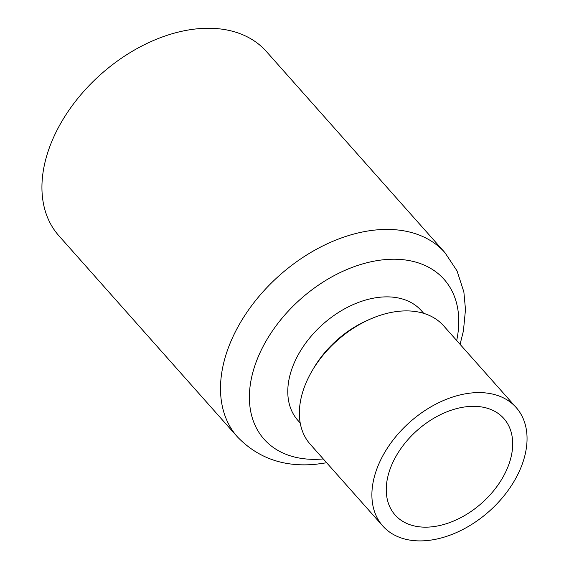<?xml version="1.0" encoding="UTF-8"?>
<svg xmlns="http://www.w3.org/2000/svg" width="569" height="569" viewBox="0 0 569 569"><rect width="100%" height="100%" fill="white"/><g stroke="black" fill="none" stroke-linecap="round" stroke-linejoin="round"><path stroke-width="0.85" d="M427.191 540.55A89.198 59.688 -41.6 0 1 382.766 525.962A89.198 59.688 -41.6 0 1 409.851 422.113A89.198 59.688 -41.6 0 1 516.175 407.532A89.198 59.688 -41.6 0 1 510.621 486.822A89.198 59.688 -41.6 0 1 427.191 540.55M431.316 526.88A72.683 48.635 -41.6 0 1 395.121 515.002A72.683 48.635 -41.6 0 1 417.184 430.377A72.683 48.635 -41.6 0 1 503.828 418.5A72.683 48.635 -41.6 0 1 499.298 483.109A72.683 48.635 -41.6 0 1 431.316 526.88M300.212 423.016L297.85 420.356A82.59 55.264 -41.6 0 1 322.929 324.202A82.59 55.264 -41.6 0 1 421.38 310.695L423.741 313.363M444.951 252.657A138.751 92.839 -41.6 0 0 279.557 275.339A138.751 92.839 -41.6 0 0 237.422 436.885L58.856 235.73A138.751 92.839 -41.6 0 1 100.983 74.183A138.751 92.839 -41.6 0 1 266.384 51.502L444.951 252.657L457.035 270.88L463.863 291.94L465.492 309.55L463.415 330.959L460.079 344.337M382.766 525.962L310.24 444.261A89.198 59.688 -41.6 0 1 312.246 370.618L313.782 368.015A82.59 55.264 -41.6 0 1 367.524 320.311L370.284 319.095A89.198 59.688 -41.6 0 1 443.649 325.831L516.175 407.532M312.246 370.618A89.198 59.688 -41.6 0 1 370.284 319.095M323.27 458.948A120.365 80.535 -41.6 0 1 253.063 371.571A120.365 80.535 -41.6 0 1 378.25 260.438A120.365 80.535 -41.6 0 1 456.687 340.511M237.422 436.885C258.077 458.294 284.315 467.405 316.151 464.233L326.663 462.768"/></g></svg>
